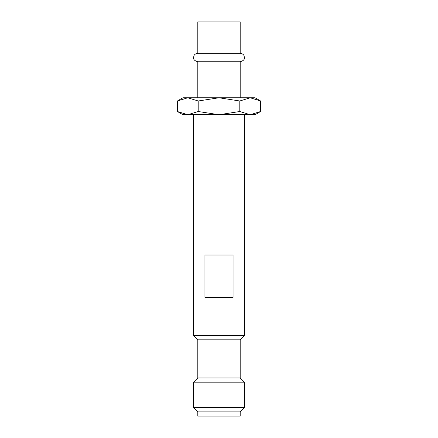 <?xml version="1.0" encoding="UTF-8"?>
<svg xmlns="http://www.w3.org/2000/svg" width="438" height="438" viewBox="0 0 438 438"><rect width="100%" height="100%" fill="white"/><g stroke="black" fill="none" stroke-linecap="round" stroke-linejoin="round"><path stroke-width="0.66" d="M197.806 97.773L197.806 61.742L240.194 61.742L240.194 97.773M197.806 53.266L197.806 21.9L240.194 21.9L240.194 53.266L197.806 53.266C194.653 53.622 193.941 55.714 193.985 55.67L193.569 57.504C193.251 59.453 194.664 60.866 197.806 61.742M197.806 411.862L240.194 411.862L240.194 416.1L197.806 416.1L197.806 411.862L193.569 407.625L193.569 382.188L197.806 377.95L197.806 339.806L193.569 335.563L193.569 114.729M193.569 335.563L244.431 335.563L240.194 339.806L240.194 377.95L244.431 382.188L244.431 407.625L240.194 411.862M244.431 114.729L244.431 335.563M204.94 297.418L204.94 255.031L233.06 255.031L233.06 297.418L204.94 297.418M197.806 339.806L240.194 339.806M197.806 377.95L240.194 377.95M193.569 382.188L244.431 382.188M193.569 407.625L244.431 407.625M260.605 100.992L255.031 97.773L250.202 97.773L260.605 100.992L260.605 111.509L250.202 114.729L239.8 111.509L219 114.729L255.031 114.729L260.605 111.509M182.969 97.773L177.395 100.992L187.798 97.773L219 97.773L239.8 100.992L250.202 97.773L219 97.773L198.2 100.992L187.798 97.773L182.969 97.773M177.395 111.509L182.969 114.729L219 114.729L198.2 111.509L187.798 114.729L177.395 111.509L177.395 100.992M198.2 111.509L198.2 100.992M239.8 111.509L239.8 100.992M240.194 53.266C243.347 53.622 244.059 55.714 244.015 55.67L244.431 57.504C244.749 59.453 243.336 60.866 240.194 61.742"/></g></svg>
